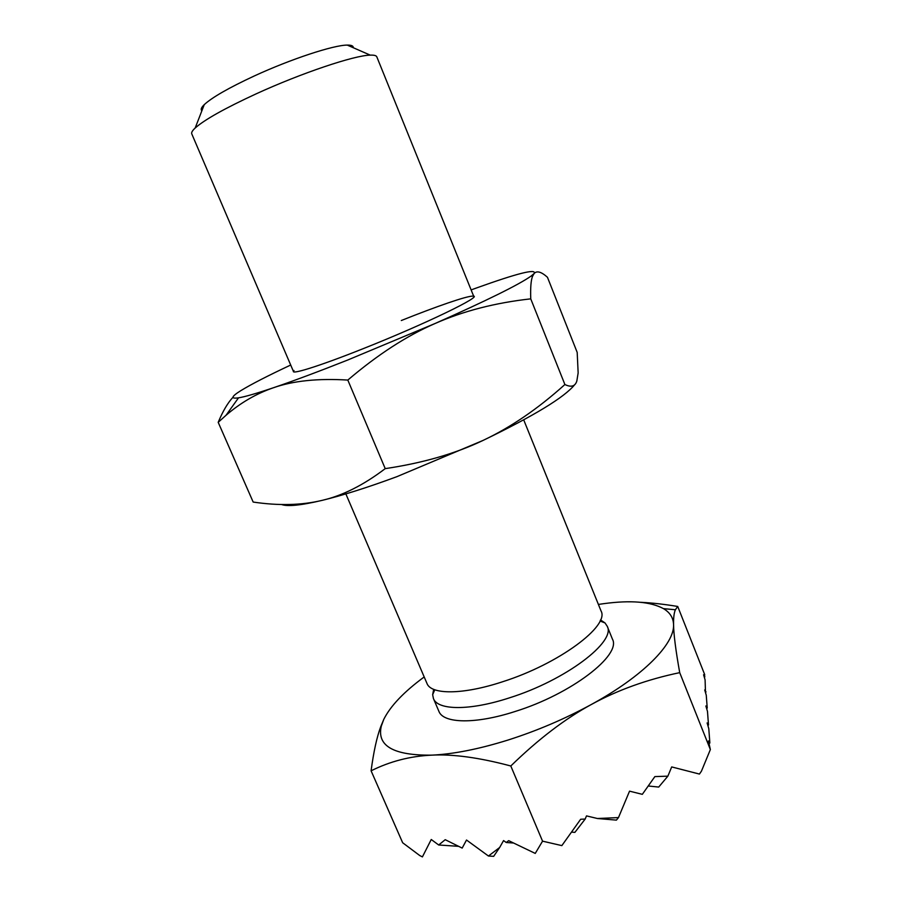 <?xml version="1.0" encoding="UTF-8"?>
<svg xmlns="http://www.w3.org/2000/svg" width="902" height="902" viewBox="0 0 902 902"><rect width="100%" height="100%" fill="white"/><g stroke="black" fill="none" stroke-linecap="round" stroke-linejoin="round"><path stroke-width="1.35" d="M424.188 676.951C403.949 691.834 390.476 705.962 383.778 719.356L380.678 726.854C376.81 737.216 373.62 751.873 371.094 770.815L402.653 842.739L419.746 855.547L422.407 856.9L431.246 839.491L438.688 844.994L445.216 839.694L462.185 848.094L466.514 840.021L488.444 856.021L499.652 847.497L503.564 840.574L506.248 842.502L508.672 840.653L535.247 853.416L542.553 841.16L510.803 765.99C538.28 739.223 565.114 718.725 591.306 704.507C617.509 690.109 646.982 679.488 679.713 672.644C675.722 650.263 673.681 634.241 673.568 624.601C673.444 617.701 674.053 612.762 675.384 609.763L677.729 606.46C664.12 604.227 651.774 602.84 640.702 602.311M371.094 770.815C390.025 761.356 410.252 756.135 431.787 755.143C453.492 754.14 478.849 749.122 507.871 740.091C537.028 730.8 564.832 718.939 591.306 704.507C643.329 676.15 674.685 643.803 673.568 624.601C673.309 617.769 669.938 612.447 663.444 608.624C650.635 601.69 630.78 600.033 603.9 603.641L598.398 604.43M293.5 371.568L191.765 133.868C191.224 132.594 192.363 130.632 195.182 128.005C204.596 119.662 224.936 108.263 256.213 93.819C301.584 73.017 354.497 55.304 370.248 55.135C374.104 54.988 376.292 55.552 376.81 56.837L473.798 296.521M201.89 110.721C200.47 109.582 201.259 107.552 204.258 104.632C212.117 97.393 228.713 87.877 254.037 76.084C290.715 59.126 333.706 45.01 347.27 45.1C351.453 45.032 353.449 45.912 353.246 47.716M345.861 493.913L426.962 683.423C431.021 694.844 462.839 694.912 502.662 681.732C558.969 663.917 609.876 625.796 601.036 610.958L523.712 419.881M433.693 689.353L432.656 694.687L433.434 698.554C437.673 710.393 469.626 710.9 509.427 697.855C565.701 680.255 616.28 641.649 607.204 626.213L605.016 622.944L600.506 619.922M607.204 626.213L612.424 639.112C621.692 655.044 571.383 694.055 515.132 711.475C475.365 724.396 443.299 723.528 438.902 711.34L433.434 698.554M704.372 677.425L704.699 674.628L677.729 606.46M705.488 692.612L705.093 679.849L703.583 674.775L704.868 676.793M706.672 708.668L707.224 707.991L706.255 695.183L704.699 689.94L706.007 691.958M707.923 725.659L708.498 724.96L707.484 711.407L705.871 705.973L707.224 707.991M709.243 743.676L709.863 742.955L708.78 728.579L707.123 722.942L708.498 724.96M648.222 785.992L658.708 787.063L667.863 776.16L671.697 766.926L699.433 774.063L701.429 771.199L710.359 749.573L708.442 740.937L709.863 742.955M710.359 749.573L679.713 672.644M571.485 832.118L574.878 832.377L585.173 819.05L586.503 815.893L597.428 818.509L616.404 820.121L618.479 817.584L629.54 791.155L642.325 794.335L654.863 776.599L667.863 776.16M542.553 841.16L561.845 845.614L580.674 819.253L585.173 819.05M597.428 818.509L618.479 817.584M383.778 719.356L381.32 726.065C376.63 745.886 393.452 755.583 431.787 755.143C453.097 754.004 479.436 757.624 510.803 765.99M438.688 844.994L458.622 846.335M488.444 856.021L493.665 856.348L499.652 847.497M506.248 842.502L513.61 843.02M294.007 370.508C288.347 375.773 318.079 366.674 363.066 348.713C425.067 324.168 485.118 294.965 472.693 296.138C466.808 295.924 436.388 306.454 401.311 320.526M232.975 397.275C227.8 402.777 222.873 411.12 218.194 422.328L226.03 415.281C240.518 402.788 256.326 393.61 273.453 387.736C293.184 380.802 317.966 378.254 347.811 380.069C377.6 354.678 406.678 335.826 435.046 323.514C463.436 310.998 495.345 302.779 530.748 298.855C530.365 287.648 530.974 280.105 532.575 276.238L534.164 273.486C536.69 268.424 517.432 273.261 476.391 288.009L471.126 289.914M290.692 365.028C267.747 375.796 251.139 384.331 240.879 390.622C231.273 396.598 230.484 399 238.511 397.838C244.916 396.812 256.563 393.441 273.453 387.736C293.59 380.903 318.338 371.669 347.698 360.033L435.046 323.514C486.809 300.546 518.853 284.716 531.188 276.012L534.164 273.486C536.893 270.51 541.324 271.773 547.458 277.275L577.19 352.411L578.148 372.921L576.84 380.971C575.183 386.394 571.192 387.578 564.889 384.523C537.987 408.764 510.69 427.401 482.998 440.447C455.476 453.616 422.88 463.019 385.222 468.634C363.45 485.152 342.377 495.739 322.003 500.396C301.539 505.3 278.594 505.853 253.169 502.053L218.194 422.328M281.503 504.489C287.4 506.744 300.896 505.379 322.003 500.396C342.636 495.401 367.588 487.497 396.857 476.684L482.998 440.447C534.04 415.856 564.641 397.23 574.788 384.568M385.222 468.634L347.811 380.069M564.889 384.523L530.748 298.855M204.258 104.632L195.182 128.005M434.787 689.793L432.656 694.687M600.033 621.004L605.016 622.944M347.27 45.1L370.248 55.135M663.444 608.624L675.384 609.763M381.32 726.065L380.678 726.854M238.511 397.838L226.03 415.281M531.188 276.012L532.575 276.238"/></g></svg>
